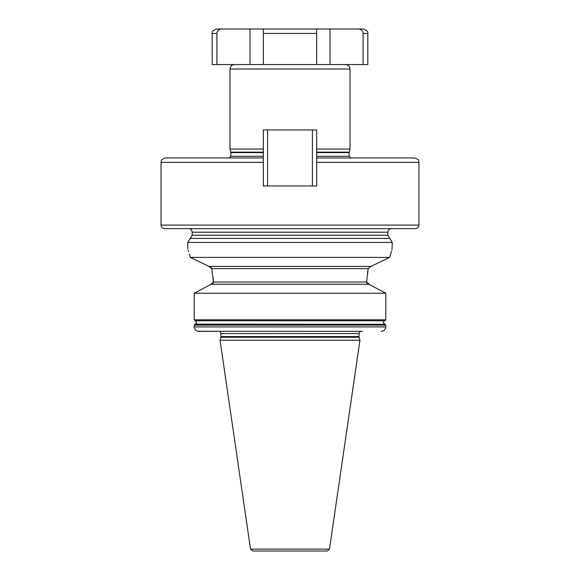 <?xml version="1.0" encoding="UTF-8"?>
<svg xmlns="http://www.w3.org/2000/svg" width="580" height="580" viewBox="0 0 580 580"><rect width="100%" height="100%" fill="white"/><g stroke="black" fill="none" stroke-linecap="round" stroke-linejoin="round"><path stroke-width="0.87" d="M358.339 29C361.188 29.217 362.768 30.697 363.094 33.444L367.814 33.444C368.423 31.741 366.944 30.254 363.363 29L221.531 29M212.186 33.444C211.577 31.741 213.056 30.254 216.637 29L221.661 29C218.819 29.21 217.232 30.689 216.905 33.444L216.905 64.569L212.186 64.569L212.186 33.444L216.905 33.444M330.02 29L330.02 64.569L263.32 64.569L263.32 29L263.32 33.444L316.68 33.444L316.68 29L316.68 64.569L363.094 64.569L363.094 33.444L363.094 64.569L367.814 64.569L367.814 33.444M249.98 29L249.98 64.569L216.905 64.569M241.244 64.569L263.32 64.569M263.32 149.053L229.977 149.053L229.977 69.02C230.238 66.316 231.717 64.837 234.421 64.569M316.68 149.053L350.023 149.053L350.023 69.02L229.977 69.02M316.68 157.941L414.497 157.941C420.58 160.058 418.093 161.073 418.941 162.393L316.68 162.393L316.68 129.934L267.59 129.934L267.59 185.955M316.68 162.393L316.68 185.955L263.32 185.955L263.32 162.393L161.059 162.393C161.907 161.073 159.42 160.058 165.503 157.941L263.32 157.941L263.32 129.934L267.59 129.934M263.32 162.393L263.32 157.941M418.941 225.083L161.059 225.083C161.269 227.244 162.451 228.433 164.611 228.643L415.389 228.643C417.549 228.433 418.731 227.244 418.941 225.083L418.941 162.393M312.41 185.955L312.41 129.934M290 228.643L188.623 228.643C190.784 228.854 191.973 230.035 192.183 232.196L192.183 235.255L387.817 235.255L387.817 232.196L192.183 232.196M190.341 257.411L209.061 266.438L370.939 266.438L389.659 257.411L190.341 257.411C186.927 246.333 186.927 246.333 190.341 257.411L189.704 255.178M189.667 255.069L189.29 253.815M188.594 251.626L188.217 250.502M391.58 251.111L389.659 257.411C393.073 246.333 393.073 246.333 389.659 257.411L370.939 266.438L368.227 268.656L211.773 268.656L213.425 282.003L213.121 277.472M211.773 268.656L208.546 266.191M203.08 263.567L197.918 261.072M193.901 259.137L190.813 257.636M211.758 268.598L210.895 267.213M210.438 266.88L209.721 266.553M381.096 331.354L381.038 331.354C383.887 331.137 385.475 329.65 385.794 326.902L385.794 325.112L384.75 324.155C382.996 323.024 382.996 321.893 384.75 320.762L195.25 320.762L194.206 319.805L194.206 293.248L211.192 284.222L201.485 289.348M212.106 283.997L212.599 283.7M213.063 283.207L213.353 282.59M370.076 284.889L366.575 282.003L213.425 282.003L211.192 284.222L368.808 284.222L385.794 293.248L194.206 293.248M194.206 319.805L385.794 319.805L384.75 320.762L195.25 320.762C197.004 321.893 197.004 323.024 195.25 324.155L385.135 324.271L194.865 324.271L194.206 325.112L194.206 326.902C194.532 329.657 196.12 331.137 198.962 331.354L217.522 331.354M384.286 292.429L371.417 285.592M366.575 282.003L368.227 268.656M187.731 249.095L187.731 242.425L392.268 242.425L391.971 249.936M367.807 270.787L367.437 273.035M366.575 282.047L366.712 282.786M367.437 283.729L368.061 284.062M385.794 319.805L385.794 293.248M194.206 326.91L385.794 326.902L385.685 327.852M198.048 331.267L362.478 331.354M220.864 337.263L359.136 337.263L359.941 340.243L220.059 340.243L220.864 337.263L220.951 333.551L219.791 331.354M250.524 549.101L329.476 549.101L327.279 551L252.72 551L250.524 549.101L220.059 340.243M321.124 551L290 551M316.68 152.141L349.196 152.141L350.023 149.053M316.68 152.605L349.138 152.605L349.196 152.141M316.68 156.296L349.138 156.296L349.138 152.605M229.085 158.072L230.862 156.296L263.32 156.296M230.862 156.296L230.862 152.605L263.32 152.605M230.862 152.605L230.804 152.141L263.32 152.141M187.731 242.425L190.204 238.438L389.796 238.438L387.817 235.255M385.794 325.112L194.206 325.112M220.951 333.551L359.049 333.551L360.209 331.354M359.049 333.551L359.049 336.574L220.951 336.574M350.023 69.02C349.762 66.316 348.283 64.837 345.579 64.569M349.138 156.296L350.914 158.072M230.804 152.141L229.977 149.053M161.059 225.083L161.059 162.393M387.817 232.196C388.027 230.035 389.216 228.854 391.377 228.643M392.268 242.425L389.796 238.438M190.204 238.438L192.183 235.255M359.049 336.574L359.136 337.263M329.476 549.101L359.941 340.243"/></g></svg>
